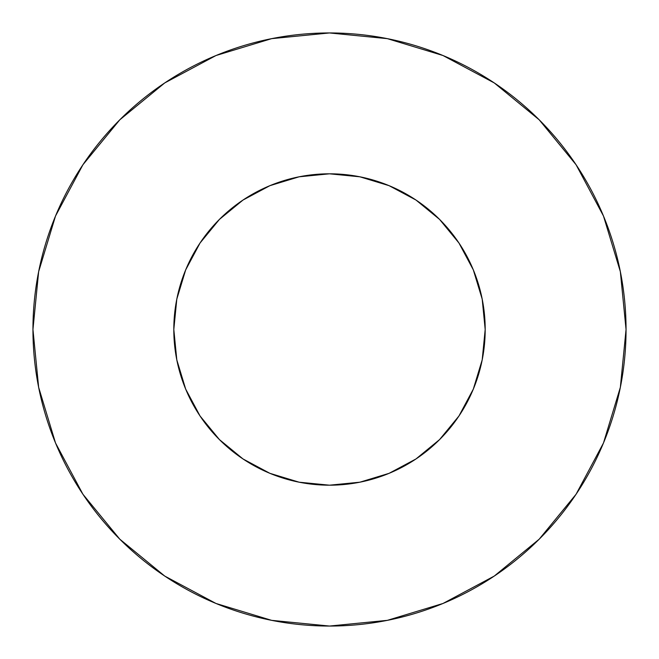 <?xml version="1.0" encoding="UTF-8"?>
<svg xmlns="http://www.w3.org/2000/svg" width="659" height="659" viewBox="0 0 659 659"><rect width="100%" height="100%" fill="white"/><g stroke="black" fill="none" stroke-linecap="round" stroke-linejoin="round"><path stroke-width="0.99" d="M173.811 329.5A155.689 155.689 0 0 1 329.5 173.811A155.689 155.689 0 0 1 485.189 329.5A155.689 155.689 0 0 1 329.5 485.189A155.689 155.689 0 0 1 173.811 329.5L176.801 359.872L185.665 389.082L200.048 415.994L219.414 439.586L243.006 458.952L269.918 473.335L299.128 482.199L329.5 485.189L359.872 482.199L389.082 473.335L415.994 458.952L439.586 439.586L458.952 415.994L473.335 389.082L482.199 359.872L485.189 329.5L482.199 299.128L473.335 269.918L458.952 243.006L439.586 219.414L415.994 200.048L389.082 185.665L359.872 176.801L329.5 173.811L299.128 176.801L269.918 185.665L243.006 200.048L219.414 219.414L200.048 243.006L185.665 269.918L176.801 299.128L173.811 329.5M32.95 329.5A296.55 296.55 0 0 1 329.5 32.95A296.55 296.55 0 0 1 626.05 329.5A296.55 296.55 0 0 1 329.5 626.05A296.55 296.55 0 0 1 32.95 329.5L38.65 387.352L55.521 442.988L82.927 494.258L119.806 539.194L164.742 576.073L216.012 603.479L271.648 620.35L329.5 626.05L387.352 620.35L442.988 603.479L494.258 576.073L539.194 539.194L576.073 494.258L603.479 442.988L620.35 387.352L626.05 329.5L620.35 271.648L603.479 216.012L576.073 164.742L539.194 119.806L494.258 82.927L442.988 55.521L387.352 38.65L329.5 32.95L271.648 38.65L216.012 55.521L164.742 82.927L119.806 119.806L82.927 164.742L55.521 216.012L38.65 271.648L32.95 329.5M576.073 164.742L539.194 119.806L494.332 82.985M164.742 82.927L119.806 119.806L82.985 164.668M82.927 494.258L119.806 539.194L164.668 576.015M494.258 576.073L539.194 539.194L576.015 494.332"/></g></svg>
